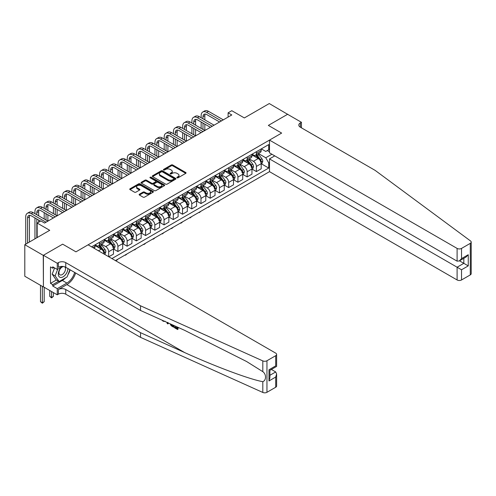 <?xml version="1.0" encoding="UTF-8"?>
<svg xmlns="http://www.w3.org/2000/svg" width="496" height="496" viewBox="0 0 496 496"><rect width="100%" height="100%" fill="white"/><g stroke="black" fill="none" stroke-linecap="round" stroke-linejoin="round"><path stroke-width="0.74" d="M177.047 177.804A0.719 0.415 0 0 0 178.058 177.804L185.764 173.358A1.023 0.589 0 0 0 186.062 172.937A1.023 0.589 0 0 0 185.764 172.521L172.713 164.982A1.023 0.589 0 0 0 171.263 164.982L163.562 169.434A0.719 0.415 0 0 0 164.573 170.016L165.571 169.44A3.28 1.897 0 0 1 170.215 169.44L171.3 170.072A3.28 1.897 0 0 1 172.261 171.411A3.28 1.897 0 0 1 171.3 172.751L170.302 173.327A0.719 0.415 0 0 0 171.318 173.91L172.317 173.333A3.28 1.897 0 0 1 176.954 173.333L178.039 173.966A3.28 1.897 0 0 1 179 175.305A3.28 1.897 0 0 1 178.039 176.644L177.047 177.215A0.719 0.415 0 0 0 177.047 177.804L177.047 177.215M139.438 194.203A1.023 0.589 0 0 0 139.134 194.618A1.023 0.589 0 0 0 139.438 195.04L143.096 197.154A1.023 0.589 0 0 0 144.547 197.154L153.103 192.212A1.023 0.589 0 0 0 153.4 191.791A1.023 0.589 0 0 0 153.103 191.375L140.052 183.842A1.023 0.589 0 0 0 138.601 183.842L130.051 188.778A1.023 0.589 0 0 0 129.747 189.199A1.023 0.589 0 0 0 130.051 189.615L134.472 192.169A1.023 0.589 0 0 0 135.923 192.169L139.581 190.055A1.023 0.589 0 0 0 139.884 189.639A1.023 0.589 0 0 0 139.581 189.218L137.386 187.953A2.74 1.581 0 0 1 136.586 186.831A2.74 1.581 0 0 1 138.279 185.374A2.74 1.581 0 0 1 141.267 185.715L149.86 190.675A2.74 1.581 0 0 1 150.66 191.791A2.74 1.581 0 0 1 148.967 193.254A2.74 1.581 0 0 1 145.979 192.913L144.547 192.088A1.023 0.589 0 0 0 143.096 192.088L139.438 194.203L139.438 195.04L143.096 192.938L143.096 192.088M287.742 114.384L269.272 103.552L244.348 117.943L231.793 110.695L228.098 112.828L231.793 114.954L44.559 223.057L40.864 220.925L37.169 223.057L37.169 237.553M43.264 255.359L43.412 286.831L43.412 255.273L62.651 244.162L43.264 255.359L24.8 244.695L49.73 230.305L37.169 223.057M287.742 114.21L268.355 125.407L281.647 133.083L75.95 251.838L62.651 244.162L75.95 251.838L88.096 244.826L275.702 353.133A3.131 1.81 0 0 1 276.619 354.417A3.131 1.81 0 0 1 275.702 355.694L266.953 360.747L266.953 392.305A3.131 1.81 180 0 1 262.806 392.448L140.535 337.361L65.757 294.184A5.22 3.013 0 0 0 58.367 294.184L57.263 294.822L43.412 286.831M165.645 184.134A1.023 0.589 0 0 0 167.096 184.134L175.652 179.192A1.023 0.589 0 0 0 175.95 178.777A1.023 0.589 0 0 0 175.652 178.355L162.601 170.822A1.023 0.589 0 0 0 161.15 170.822L152.594 175.764A1.023 0.589 0 0 0 152.297 176.179A1.023 0.589 0 0 0 152.594 176.601L165.645 184.134M150.381 177.959A0.719 0.415 0 0 1 151.106 178.058L151.106 177.208L164.374 184.865A1.023 0.589 0 0 1 164.678 185.287A1.023 0.589 0 0 1 164.374 185.702L155.818 190.644A1.023 0.589 0 0 1 154.374 190.644L141.323 183.111L144.981 181.009L144.981 180.16L141.323 182.274A1.023 0.589 0 0 0 141.019 182.689A1.023 0.589 0 0 0 141.323 183.111L141.323 182.274M144.981 181.009A1.023 0.589 0 0 1 146.432 181.009L146.432 180.16A1.023 0.589 0 0 0 144.981 180.16M146.432 180.16L151.726 183.216A1.023 0.589 0 0 0 153.177 183.216L155.601 181.809A1.023 0.589 0 0 0 155.905 181.393A1.023 0.589 0 0 0 155.601 180.972L150.096 177.791A0.719 0.415 0 0 1 151.106 177.208M43.264 286.911L24.8 276.253L24.8 244.695M115.425 260.605L269.495 171.653L457.101 279.961L457.101 267.214L463.822 263.333L463.822 258.335M261.299 148.881L265.769 151.46L268.72 149.755L268.72 144.596L91.605 246.853M268.72 149.755L269.495 149.308M269.495 162.44L268.72 162.886L265.769 157.771L258.422 153.531M261.299 163.761L268.72 168.045L268.72 162.886M268.72 168.045L111.916 258.577M228.098 112.828L228.098 117.087M267.319 150.561L269.495 151.819M265.769 157.771L271.895 154.231M104.234 254.138A4.179 2.412 -120 0 0 101.283 249.153L95.003 245.526M108.667 256.699L108.667 251.714A4.179 2.412 -120 0 0 105.71 246.593L101.469 244.144M108.816 256.785L113.466 254.101L113.466 248.942A4.179 2.412 -120 0 0 110.515 243.821L104.234 240.2M113.578 249.048L117.899 251.54L117.899 246.382A4.179 2.412 -120 0 0 114.948 241.267L110.701 238.818M117.899 251.54L122.698 248.769L122.698 243.61A4.179 2.412 -120 0 0 119.747 238.495L113.466 234.868M122.81 243.716L127.131 246.208L127.131 241.05A4.179 2.412 -120 0 0 124.18 235.935L119.939 233.486M127.131 246.208L131.936 243.437L131.936 238.278A4.179 2.412 -120 0 0 128.979 233.163L122.698 229.536M132.041 238.384L136.363 240.882L136.363 235.718A4.179 2.412 -120 0 0 133.412 230.603L129.171 228.154M136.363 240.882L141.168 238.111L141.168 232.946A4.179 2.412 -120 0 0 138.21 227.831L131.936 224.204M141.279 233.058L145.595 235.55L145.595 230.392A4.179 2.412 -120 0 0 142.643 225.271L138.403 222.822M145.595 235.55L150.4 232.779L150.4 227.621A4.179 2.412 -120 0 0 147.442 222.499L141.168 218.879M150.511 227.726L154.833 230.218L154.833 225.06A4.179 2.412 -120 0 0 151.875 219.945L147.634 217.496M154.833 230.218L159.631 227.447L159.631 222.289A4.179 2.412 -120 0 0 156.674 217.174L150.4 213.547M159.743 222.394L164.064 224.893L164.064 219.728A4.179 2.412 -120 0 0 161.107 214.613L156.866 212.164M164.064 224.893L168.863 222.115L168.863 216.957A4.179 2.412 -120 0 0 165.906 211.842L159.631 208.215M168.975 217.062L173.296 219.561L173.296 214.402A4.179 2.412 -120 0 0 170.339 209.281L166.098 206.832M173.296 219.561L178.095 216.789L178.095 211.631A4.179 2.412 -120 0 0 175.144 206.51L168.863 202.889M178.207 211.736L182.528 214.229L182.528 209.07A4.179 2.412 -120 0 0 179.571 203.955L175.33 201.506M182.528 214.229L187.327 211.457L187.327 206.299A4.179 2.412 -120 0 0 184.376 201.178L178.095 197.557M187.438 206.404L191.76 208.897L191.76 203.738A4.179 2.412 -120 0 0 188.802 198.623L184.562 196.174M191.76 208.897L196.559 206.125L196.559 200.967A4.179 2.412 -120 0 0 193.607 195.852L187.327 192.225M196.67 201.072L200.992 203.571L200.992 198.406A4.179 2.412 -120 0 0 198.04 193.291L193.793 190.842M200.992 203.571L205.79 200.799L205.79 195.635A4.179 2.412 -120 0 0 202.839 190.52L196.559 186.893M205.902 195.746L210.223 198.239L210.223 193.08A4.179 2.412 -120 0 0 207.272 187.959L203.025 185.51M210.223 198.239L215.022 195.467L215.022 190.309A4.179 2.412 -120 0 0 212.071 185.188L205.79 181.567M215.134 190.414L219.455 192.907L219.455 187.748A4.179 2.412 -120 0 0 216.504 182.633L212.263 180.184M219.455 192.907L224.26 190.135L224.26 184.977A4.179 2.412 -120 0 0 221.303 179.862L215.022 176.235M224.366 185.082L228.687 187.575L228.687 182.416A4.179 2.412 -120 0 0 225.736 177.301L221.495 174.852M228.687 187.575L233.492 184.803L233.492 179.645A4.179 2.412 -120 0 0 230.535 174.53L224.26 170.903M233.604 179.75L237.919 182.249L237.919 177.091A4.179 2.412 -120 0 0 234.968 171.969L230.727 169.52M237.919 182.249L242.724 179.478L242.724 174.313A4.179 2.412 -120 0 0 239.766 169.198L233.492 165.571M242.835 174.425L247.157 176.917L247.157 171.759A4.179 2.412 -120 0 0 244.199 166.637L239.959 164.188M247.157 176.917L251.956 174.146L251.956 168.987A4.179 2.412 -120 0 0 248.998 163.866L242.724 160.245M252.067 169.093L256.389 171.585L256.389 166.427A4.179 2.412 -120 0 0 253.431 161.312L249.19 158.863M256.389 171.585L261.187 168.814L261.187 163.655A4.179 2.412 -120 0 0 258.23 158.54L251.956 154.913M252.067 154.213L253.431 155A4.179 2.412 -120 0 0 255.521 155.205A4.179 2.412 -120 0 0 256.389 153.295L256.389 151.714M242.835 159.538L244.199 160.332A4.179 2.412 -120 0 0 246.289 160.537A4.179 2.412 -120 0 0 247.157 158.621L247.157 157.046M233.604 164.87L234.968 165.658A4.179 2.412 -120 0 0 237.057 165.869A4.179 2.412 -120 0 0 237.919 163.953L237.919 162.378M224.366 170.202L225.736 170.99A4.179 2.412 -120 0 0 227.825 171.194A4.179 2.412 -120 0 0 228.687 169.285L228.687 167.704M215.134 175.528L216.504 176.322A4.179 2.412 -120 0 0 218.593 176.526A4.179 2.412 -120 0 0 219.455 174.617L219.455 173.036M205.902 180.86L207.272 181.648A4.179 2.412 -120 0 0 209.362 181.858A4.179 2.412 -120 0 0 210.223 179.943L210.223 178.368M196.67 186.192L198.04 186.98A4.179 2.412 -120 0 0 200.124 187.19A4.179 2.412 -120 0 0 200.992 185.275L200.992 183.7M187.438 191.524L188.802 192.312A4.179 2.412 -120 0 0 190.892 192.516A4.179 2.412 -120 0 0 191.76 190.607L191.76 189.026M178.207 196.85L179.571 197.644A4.179 2.412 -120 0 0 181.66 197.848A4.179 2.412 -120 0 0 182.528 195.932L182.528 194.358M168.975 202.182L170.339 202.969A4.179 2.412 -120 0 0 172.428 203.18A4.179 2.412 -120 0 0 173.296 201.264L173.296 199.69M159.743 207.514L161.107 208.301A4.179 2.412 -120 0 0 163.196 208.506A4.179 2.412 -120 0 0 164.064 206.596L164.064 205.015M150.511 212.846L151.875 213.633A4.179 2.412 -120 0 0 153.965 213.838A4.179 2.412 -120 0 0 154.833 211.928L154.833 210.347M141.279 218.172L142.643 218.959A4.179 2.412 -120 0 0 144.733 219.17A4.179 2.412 -120 0 0 145.595 217.254L145.595 215.679M132.041 223.504L133.412 224.291A4.179 2.412 -120 0 0 135.501 224.502A4.179 2.412 -120 0 0 136.363 222.586L136.363 221.011M122.81 228.836L124.18 229.623A4.179 2.412 -120 0 0 126.269 229.828A4.179 2.412 -120 0 0 127.131 227.918L127.131 226.337M113.578 234.162L114.948 234.955A4.179 2.412 -120 0 0 117.037 235.16A4.179 2.412 -120 0 0 117.899 233.25L117.899 231.669M104.346 239.494L105.71 240.281A4.179 2.412 -120 0 0 107.799 240.492A4.179 2.412 -120 0 0 108.667 238.576L108.667 237.001M95.114 244.826L96.478 245.613A4.179 2.412 -120 0 0 98.568 245.818A4.179 2.412 -120 0 0 99.436 243.908L99.436 242.333M255.521 155.205L260.319 152.433A4.179 2.412 -120 0 0 261.187 150.524L261.187 148.943M246.289 160.537L251.088 157.765A4.179 2.412 -120 0 0 251.956 155.849L251.956 154.275M237.057 165.869L241.856 163.097A4.179 2.412 -120 0 0 242.724 161.181L242.724 159.607M227.825 171.194L232.624 168.423A4.179 2.412 -120 0 0 233.492 166.513L233.492 164.932M218.593 176.526L223.392 173.755A4.179 2.412 -120 0 0 224.26 171.845L224.26 170.264M209.362 181.858L214.16 179.087A4.179 2.412 -120 0 0 215.022 177.171L215.022 175.596M200.124 187.19L204.929 184.413A4.179 2.412 -120 0 0 205.79 182.503L205.79 180.922M190.892 192.516L195.697 189.745A4.179 2.412 -120 0 0 196.559 187.835L196.559 186.254M181.66 197.848L186.465 195.077A4.179 2.412 -120 0 0 187.327 193.161L187.327 191.586M172.428 203.18L177.227 200.409A4.179 2.412 -120 0 0 178.095 198.493L178.095 196.918M163.196 208.506L167.995 205.735A4.179 2.412 -120 0 0 168.863 203.825L168.863 202.244M153.965 213.838L158.763 211.067A4.179 2.412 -120 0 0 159.631 209.157L159.631 207.576M144.733 219.17L149.532 216.399A4.179 2.412 -120 0 0 150.4 214.483L150.4 212.908M135.501 224.502L140.3 221.731A4.179 2.412 -120 0 0 141.168 219.815L141.168 218.24M126.269 229.828L131.068 227.056A4.179 2.412 -120 0 0 131.936 225.147L131.936 223.566M117.037 235.16L121.836 232.388A4.179 2.412 -120 0 0 122.698 230.473L122.698 228.898M107.799 240.492L112.604 237.72A4.179 2.412 -120 0 0 113.466 235.805L113.466 234.23M98.568 245.818L103.373 243.046A4.179 2.412 -120 0 0 104.234 241.137L104.234 239.556M94.197 248.347A4.179 2.412 -120 0 0 95.003 246.469L95.003 244.888M177.332 177.903L178.039 177.494A3.28 1.897 0 0 0 179 176.154L179 175.305M172.261 171.411L172.261 172.261A3.28 1.897 0 0 1 171.3 173.6L170.587 174.009M185.764 172.521L185.764 173.358L172.713 165.838A1.023 0.589 0 0 0 171.263 165.838L163.847 170.122M175.634 179.205L162.601 171.678A1.023 0.589 0 0 0 161.15 171.678L152.607 176.607M173.836 179.068A0.719 0.415 0 0 0 173.836 178.486L162.384 171.87A0.719 0.415 0 0 0 161.367 171.87L160.313 172.478A3.28 1.897 0 0 0 159.352 173.817A3.28 1.897 0 0 0 160.313 175.156L168.144 179.676A3.28 1.897 0 0 0 172.788 179.676L173.836 179.068L173.836 179.924A0.719 0.415 0 0 0 174.046 179.626L174.046 178.777M159.352 173.817L159.352 174.666A3.28 1.897 0 0 0 160.313 176.006L160.313 175.156M173.836 179.924L172.788 180.532A3.28 1.897 0 0 1 168.144 180.532L160.313 176.006M146.432 181.009L151.726 184.066A1.023 0.589 0 0 0 153.177 184.066L155.601 182.664A1.023 0.589 0 0 0 155.905 182.243L155.905 181.393M151.106 178.058L164.362 185.709M157.22 186.384A2.74 1.581 0 0 0 160.208 186.725A2.74 1.581 0 0 0 161.901 185.262A2.74 1.581 0 0 0 161.095 184.146L158.069 182.398A1.023 0.589 0 0 0 156.618 182.398L154.188 183.799A1.023 0.589 0 0 0 153.89 184.221A1.023 0.589 0 0 0 154.188 184.636L157.22 186.384L157.22 187.234A2.74 1.581 0 0 0 160.208 187.581A2.74 1.581 0 0 0 161.901 186.118L161.901 185.262M153.89 184.221L153.89 185.07A1.023 0.589 0 0 0 154.188 185.492L154.188 184.636M157.22 187.234L154.188 185.492M150.66 191.791L150.66 192.646A2.74 1.581 0 0 1 148.967 194.11A2.74 1.581 0 0 1 145.979 193.769L144.547 192.938A1.023 0.589 0 0 0 143.096 192.938M136.586 186.831L136.586 187.686A2.74 1.581 0 0 0 137.386 188.809L137.386 187.953M139.568 190.067L137.386 188.809M153.09 192.219L140.052 184.692A1.023 0.589 0 0 0 138.601 184.692L130.064 189.627M261.187 163.829L262.074 163.314L262.812 161.181A2.765 1.6 -120 0 0 261.931 158.825L258.912 154.795A7.992 4.613 -120 0 0 258.038 153.754M255.037 156.693A7.992 4.613 -120 0 0 253.4 154.981M260.431 161.814C260.846 162.366 261.144 162.198 261.318 161.299A2.765 1.6 -120 0 0 260.524 159.638L257.505 155.608A7.992 4.613 -120 0 0 256.637 154.56M255.893 154.994A6.634 3.832 60 0 1 256.984 156.228L259.532 159.638M255.75 155.074A7.992 4.613 60 0 1 256.624 156.116L258.627 158.794M219.505 200.514L218.494 201.525L217.391 201.736M217.756 201.525L217.756 201.946M201.14 117.732L201.14 115.599A7.837 4.526 60 0 1 202.765 112.009L204.606 110.943A7.837 4.526 60 0 1 208.525 111.333L223.299 119.858M202.765 112.009A7.837 4.526 60 0 1 206.677 112.4L221.452 120.925M219.604 121.991L206.677 114.533A5.22 3.013 -120 0 0 204.067 114.272A5.22 3.013 -120 0 0 202.988 116.665L202.988 118.792M205.158 114.03A5.22 3.013 -120 0 0 204.836 115.599L204.836 119.858M202.988 123.058L202.988 129.456M204.836 124.124L204.836 130.522L190.061 121.991L188.213 123.058L202.988 131.589M201.14 128.39L201.14 121.991M471.2 242.073L471.2 273.631A3.131 1.81 180 0 1 470.282 274.908L470.282 243.356A3.131 1.81 0 0 0 471.2 242.073A3.131 1.81 0 0 0 470.537 240.963L375.119 170.37L300.334 127.193A5.22 3.013 180 0 1 298.803 125.066A5.22 3.013 180 0 1 300.334 122.934L301.438 122.289L287.593 114.297L268.355 125.407L281.647 133.083L269.495 140.095L269.495 152.842L457.101 261.156L457.101 248.409A3.131 1.81 0 0 0 461.534 248.409L470.282 243.356M274.741 155.874L269.495 158.9L461.534 269.768L461.534 279.961L470.282 274.908M269.495 158.9L269.495 171.653M301.438 122.289L301.438 127.838M269.495 140.095L457.101 248.409M461.534 279.961A3.131 1.81 180 0 1 457.101 279.961M459.494 260.834L468.255 265.893L461.534 269.768M461.534 248.409L461.534 258.596L459.315 260.939L457.101 261.156M461.534 258.596L468.255 254.721L466.035 257.058L459.315 260.939M176.973 328.073L174.914 326.883L174.474 327.137L176.973 328.575L176.973 327L176.086 326.492M177.599 327.174L177.599 329.53L177.934 329.338A13.603 7.855 120 0 0 178.169 327.428M173.507 325.326L173.507 327.168L173.842 326.976A13.603 7.855 120 0 0 174.04 325.568M140.535 337.361L140.535 332.692L65.757 289.515A5.22 3.013 0 0 0 58.367 289.515L66.898 284.586A13.603 7.855 120 0 0 75.659 273.017M140.535 332.692L184.599 352.544C215.574 366.631 249.779 379.378 262.806 381.684C266.426 380.277 266.433 374.238 262.806 371.659L246.562 361.497L184.599 330.324L140.535 310.471L65.757 267.294A5.22 3.013 0 0 0 58.367 267.294L58.367 262.626L57.263 263.264L43.412 255.273M168.33 322.995L167.927 323.944L168.615 323.125M140.535 310.471L140.535 305.803L65.757 262.626A5.22 3.013 0 0 0 58.367 262.626M275.702 387.252L275.702 377.059L276.619 373.972L276.619 385.969A3.131 1.81 180 0 1 275.702 387.252L266.953 392.305M262.806 371.659L262.806 360.896L140.535 305.803M65.615 277.803A11.749 6.783 -60 0 1 62.36 280.451L52.719 286.018L52.719 284.654L58.59 281.263M53.903 267.511L52.719 268.193L50.505 266.916L50.505 283.371L52.719 284.654M52.719 268.193L52.719 266.829L57.263 269.452L57.263 263.264M57.263 294.822L57.263 288.641L66.898 283.073A11.749 6.783 120 0 0 74.66 272.44M52.719 286.018L57.263 288.641M271.374 369.446L275.702 371.944L276.619 373.972M62.502 266.426L57.263 269.452M262.806 360.896A3.131 1.81 0 0 0 266.953 360.747M70.116 269.818A11.749 6.783 -60 0 1 67.946 274.728M50.505 283.371L56.377 279.986M275.702 377.059L268.981 380.94L269.898 377.853L269.898 370.295L276.619 366.414L276.619 354.417M268.981 380.94L268.981 369.768C270.177 370.456 270.177 370.456 268.981 369.768L275.702 365.887C276.898 366.575 276.898 366.575 275.702 365.887L275.702 355.694M163.159 320.664L163.612 320.869M164.722 321.371L163.172 321.265L162.018 320.149M167.927 323.944L167.22 323.535L166.879 322.338M167.419 322.586L167.574 323.15L167.877 322.375M173.507 327.168L171.213 325.767L170.023 323.758M170.636 324.037L171.256 325.171L172.887 326.213L172.887 325.047M171.256 325.171L171.709 324.905L172.422 325.444L171.988 325.698M172.887 325.711L172.422 325.444M177.599 329.53L174.474 327.726L174.474 327.137M251.956 169.155L252.842 168.646L253.58 166.513A2.765 1.6 -120 0 0 252.693 164.157L249.68 160.127A7.992 4.613 -120 0 0 248.806 159.08M245.805 162.025A7.992 4.613 -120 0 0 244.168 160.313M251.199 167.14C251.615 167.698 251.912 167.53 252.086 166.631A2.765 1.6 -120 0 0 251.292 164.963L248.273 160.94A7.992 4.613 -120 0 0 247.405 159.892M246.661 160.32A6.634 3.832 60 0 1 247.746 161.56L250.3 164.97M246.518 160.406A7.992 4.613 60 0 1 247.386 161.448L249.395 164.126M210.273 205.84L208.525 207.278L208.153 207.068M208.525 206.851L208.525 207.278M242.724 174.487L243.61 173.972L244.348 171.845A2.765 1.6 -120 0 0 243.462 169.483L240.448 165.459A7.992 4.613 -120 0 0 239.574 164.412M236.573 167.357A7.992 4.613 -120 0 0 234.937 165.639M241.967 172.472C242.383 173.03 242.68 172.856 242.854 171.963A2.765 1.6 -120 0 0 242.06 170.295L239.041 166.265A7.992 4.613 -120 0 0 238.173 165.224M237.429 165.652A6.634 3.832 60 0 1 238.514 166.892L241.068 170.302M237.286 165.732A7.992 4.613 60 0 1 238.154 166.78L240.163 169.458M201.041 211.172L199.293 212.61L198.921 212.393M199.293 212.183L199.293 212.61M233.492 179.819L234.379 179.304L235.116 177.171A2.765 1.6 -120 0 0 234.23 174.815L231.21 170.785A7.992 4.613 -120 0 0 230.342 169.744M227.342 172.682A7.992 4.613 -120 0 0 225.705 170.971M232.736 177.804C233.151 178.362 233.442 178.188 233.622 177.289A2.765 1.6 -120 0 0 232.829 175.627L229.809 171.597A7.992 4.613 -120 0 0 228.941 170.556M228.197 170.984A6.634 3.832 60 0 1 229.282 172.217L231.837 175.627M228.055 171.064A7.992 4.613 60 0 1 228.923 172.112L230.931 174.784M191.809 216.504L190.061 217.942L189.689 217.725M190.061 217.515L190.061 217.942M191.909 123.058L191.909 120.925A7.837 4.526 60 0 1 193.527 117.341L195.374 116.275A7.837 4.526 60 0 1 199.293 116.665L214.067 125.19M193.527 117.341A7.837 4.526 60 0 1 197.445 117.732L212.22 126.257M210.372 127.323L197.445 119.858A5.22 3.013 -120 0 0 194.835 119.604A5.22 3.013 -120 0 0 193.756 121.991L193.756 124.124M195.926 119.362A5.22 3.013 -120 0 0 195.598 120.925L195.598 125.19M193.756 128.39L193.756 134.788M195.598 129.456L195.598 135.854L180.829 127.323L178.982 128.39L193.756 136.921M191.909 133.722L191.909 127.323M201.14 132.655L188.213 125.19A5.22 3.013 -120 0 0 185.603 124.93A5.22 3.013 -120 0 0 184.518 127.323L184.518 129.456M186.694 124.694A5.22 3.013 -120 0 0 186.366 126.257L186.366 130.522M184.518 133.722L184.518 140.114M186.366 134.788L186.366 141.18L171.597 132.655L169.75 133.722L184.518 142.247M182.677 139.047L182.677 132.655M182.677 128.39L182.677 126.257A7.837 4.526 60 0 1 184.295 122.673A7.837 4.526 60 0 1 188.213 123.058M184.295 122.673L186.143 121.607A7.837 4.526 60 0 1 190.061 121.991M191.909 137.987L178.982 130.522A5.22 3.013 -120 0 0 176.371 130.262A5.22 3.013 -120 0 0 175.286 132.655L175.286 134.788M177.463 130.02A5.22 3.013 -120 0 0 177.134 131.589L177.134 135.854M175.286 139.047L175.286 145.446M177.134 140.114L177.134 146.512L162.366 137.987L160.518 139.047L175.286 147.579M173.445 144.379L173.445 137.987M173.445 133.722L173.445 131.589A7.837 4.526 60 0 1 175.063 127.999A7.837 4.526 60 0 1 178.982 128.39M175.063 127.999L176.911 126.933A7.837 4.526 60 0 1 180.829 127.323M224.26 185.144L225.147 184.636L225.885 182.503A2.765 1.6 -120 0 0 224.998 180.147L221.979 176.117A7.992 4.613 -120 0 0 221.111 175.076M218.11 178.014A7.992 4.613 -120 0 0 216.473 176.303M223.504 183.136C223.919 183.687 224.211 183.52 224.39 182.621A2.765 1.6 -120 0 0 223.597 180.953L220.577 176.929A7.992 4.613 -120 0 0 219.703 175.882M218.959 176.316A6.634 3.832 60 0 1 220.05 177.549L222.605 180.959M218.817 176.396A7.992 4.613 60 0 1 219.691 177.438L221.7 180.116M182.578 221.836L181.567 222.847L180.457 223.057M180.829 222.84L180.829 223.268M182.677 143.313L169.75 135.854A5.22 3.013 -120 0 0 167.14 135.594A5.22 3.013 -120 0 0 166.055 137.987L166.055 140.114M168.231 135.352A5.22 3.013 -120 0 0 167.902 136.921L167.902 141.18M166.055 144.379L166.055 150.778M167.902 145.446L167.902 151.844L153.134 143.313L151.286 144.379L166.055 152.911M164.207 149.711L164.207 143.313M164.207 139.047L164.207 136.921A7.837 4.526 60 0 1 165.831 133.331A7.837 4.526 60 0 1 169.75 133.722M165.831 133.331L167.679 132.265A7.837 4.526 60 0 1 171.597 132.655M61.436 267.04A6.789 3.918 120 0 0 58.311 273.575A6.789 3.918 120 0 0 60.698 277.469A6.789 3.918 120 0 0 67.896 268.534M63.562 266.538A4.65 2.685 120 0 0 59.514 270.196A4.65 2.685 120 0 0 59.898 274.803A4.65 2.685 120 0 0 60.58 275.013A4.65 2.685 120 0 0 64.796 271.653A4.65 2.685 120 0 0 64.623 266.798M69.905 269.694L67.084 276.954L59.111 281.561L56.153 279.856L52.167 274.183L54.597 267.914M59.111 281.561L55.124 275.888L57.722 269.185M52.167 274.183L55.124 275.888M215.022 190.476L215.909 189.968L216.653 187.835A2.765 1.6 -120 0 0 215.766 185.479L212.747 181.449A7.992 4.613 -120 0 0 211.879 180.401M208.878 183.346A7.992 4.613 -120 0 0 207.241 181.635M214.272 188.461C214.687 189.019 214.979 188.852 215.152 187.953A2.765 1.6 -120 0 0 214.365 186.285L211.346 182.255A7.992 4.613 -120 0 0 210.471 181.214M209.727 181.641A6.634 3.832 60 0 1 210.819 182.881L213.373 186.291M209.585 181.728A7.992 4.613 60 0 1 210.459 182.77L212.468 185.448M173.346 227.162L171.597 228.6L171.225 228.389M171.597 228.172L171.597 228.6M205.79 195.808L206.677 195.294L207.415 193.161A2.765 1.6 -120 0 0 206.534 190.805L203.515 186.775A7.992 4.613 -120 0 0 202.647 185.733M199.64 188.672A7.992 4.613 -120 0 0 198.009 186.961M205.034 193.793C205.456 194.351 205.747 194.178 205.921 193.279A2.765 1.6 -120 0 0 205.133 191.617L202.114 187.587A7.992 4.613 -120 0 0 201.24 186.546M200.496 186.973A6.634 3.832 60 0 1 201.587 188.213L204.141 191.617M200.353 187.054A7.992 4.613 60 0 1 201.227 188.102L203.23 190.78M164.114 232.494L162.366 233.932L161.994 233.715M162.366 233.504L162.366 233.932M196.559 201.14L197.445 200.626L198.183 198.493A2.765 1.6 -120 0 0 197.303 196.137L194.283 192.107A7.992 4.613 -120 0 0 193.409 191.065M190.408 194.004A7.992 4.613 -120 0 0 188.778 192.293M195.802 199.125C196.218 199.677 196.515 199.51 196.689 198.611A2.765 1.6 -120 0 0 195.895 196.949L192.882 192.919A7.992 4.613 -120 0 0 192.008 191.871M191.264 192.305A6.634 3.832 60 0 1 192.355 193.539L194.909 196.949M191.121 192.386A7.992 4.613 60 0 1 191.995 193.428L193.998 196.106M154.876 237.826L153.872 238.836L152.762 239.047M153.134 238.836L153.134 239.258M187.327 206.466L188.213 205.958L188.951 203.825A2.765 1.6 -120 0 0 188.071 201.469L185.051 197.439A7.992 4.613 -120 0 0 184.177 196.397M181.176 199.336A7.992 4.613 -120 0 0 179.54 197.625M186.57 204.451C186.986 205.009 187.283 204.842 187.457 203.943A2.765 1.6 -120 0 0 186.663 202.275L183.65 198.251A7.992 4.613 -120 0 0 182.776 197.203M182.032 197.631A6.634 3.832 60 0 1 183.123 198.871L185.678 202.281M181.889 197.718A7.992 4.613 60 0 1 182.764 198.76L184.766 201.438M145.644 243.158L144.64 244.162L143.53 244.379M143.896 244.162L143.896 244.59M178.095 211.798L178.982 211.29L179.719 209.157A2.765 1.6 -120 0 0 178.839 206.795L175.82 202.771A7.992 4.613 -120 0 0 174.945 201.723M171.945 204.668A7.992 4.613 -120 0 0 170.308 202.951M177.339 209.783C177.754 210.341 178.052 210.168 178.225 209.275A2.765 1.6 -120 0 0 177.432 207.607L174.418 203.577A7.992 4.613 -120 0 0 173.544 202.535M172.8 202.963A6.634 3.832 60 0 1 173.891 204.203L176.44 207.613M172.658 203.044A7.992 4.613 60 0 1 173.532 204.092L175.534 206.77M136.412 248.484L134.664 249.922L134.298 249.705M134.664 249.494L134.664 249.922M173.445 148.645L160.518 141.18A5.22 3.013 -120 0 0 157.908 140.926A5.22 3.013 -120 0 0 156.823 143.313L156.823 145.446M158.999 140.684A5.22 3.013 -120 0 0 158.67 142.247L158.67 146.512M156.823 149.711L156.823 156.11M158.67 150.778L158.67 157.176L143.896 148.645L142.054 149.711L156.823 158.236M154.975 155.043L154.975 148.645M154.975 144.379L154.975 142.247A7.837 4.526 60 0 1 156.6 138.663A7.837 4.526 60 0 1 160.518 139.047M156.6 138.663L158.447 137.597A7.837 4.526 60 0 1 162.366 137.987M164.207 153.977L151.286 146.512A5.22 3.013 -120 0 0 148.676 146.252A5.22 3.013 -120 0 0 147.591 148.645L147.591 150.778M149.767 146.01A5.22 3.013 -120 0 0 149.439 147.579L149.439 151.844M147.591 155.043L147.591 161.436M149.439 156.11L149.439 162.502L134.664 153.977L132.823 155.043L147.591 163.568M145.743 160.369L145.743 153.977M145.743 149.711L145.743 147.579A7.837 4.526 60 0 1 147.368 143.995A7.837 4.526 60 0 1 151.286 144.379M147.368 143.995L149.215 142.929A7.837 4.526 60 0 1 153.134 143.313M154.975 159.303L142.054 151.844A5.22 3.013 -120 0 0 139.438 151.584A5.22 3.013 -120 0 0 138.359 153.977L138.359 156.11M140.535 151.342A5.22 3.013 -120 0 0 140.207 152.911L140.207 157.176M138.359 160.369L138.359 166.768M140.207 161.436L140.207 167.834L125.432 159.303L123.585 160.369L138.359 168.9M136.512 165.701L136.512 159.303M136.512 155.043L136.512 152.911A7.837 4.526 60 0 1 138.136 149.321A7.837 4.526 60 0 1 142.054 149.711M138.136 149.321L139.984 148.254A7.837 4.526 60 0 1 143.896 148.645M145.743 164.635L132.823 157.176A5.22 3.013 -120 0 0 130.206 156.916A5.22 3.013 -120 0 0 129.127 159.303L129.127 161.436M131.297 156.674A5.22 3.013 -120 0 0 130.975 158.236L130.975 162.502M129.127 165.701L129.127 172.1M130.975 166.768L130.975 173.166L116.2 164.635L114.353 165.701L129.127 174.232M127.28 171.033L127.28 164.635M127.28 160.369L127.28 158.236A7.837 4.526 60 0 1 128.904 154.653A7.837 4.526 60 0 1 132.823 155.043M128.904 154.653L130.752 153.586A7.837 4.526 60 0 1 134.664 153.977M136.512 169.967L123.585 162.502A5.22 3.013 -120 0 0 120.974 162.248A5.22 3.013 -120 0 0 119.896 164.635L119.896 166.768M122.066 162.006A5.22 3.013 -120 0 0 121.743 163.568L121.743 167.834M119.896 171.033L119.896 177.425M121.743 172.1L121.743 178.492L106.969 169.967L105.121 171.033L119.896 179.558M118.048 176.365L118.048 169.967M118.048 165.701L118.048 163.568A7.837 4.526 60 0 1 119.672 159.985A7.837 4.526 60 0 1 123.585 160.369M119.672 159.985L121.514 158.918A7.837 4.526 60 0 1 125.432 159.303M168.863 217.13L169.75 216.616L170.488 214.483A2.765 1.6 -120 0 0 169.607 212.127L166.588 208.097A7.992 4.613 -120 0 0 165.714 207.055M162.713 209.994A7.992 4.613 -120 0 0 161.076 208.283M168.107 215.115C168.522 215.673 168.82 215.5 168.993 214.601A2.765 1.6 -120 0 0 168.2 212.939L165.18 208.909A7.992 4.613 -120 0 0 164.312 207.867M163.568 208.295A6.634 3.832 60 0 1 164.653 209.535L167.208 212.939M163.426 208.376A7.992 4.613 60 0 1 164.294 209.424L166.303 212.102M127.181 253.816L125.432 255.254L125.066 255.037M125.432 254.826L125.432 255.254M127.28 175.299L114.353 167.834A5.22 3.013 -120 0 0 111.743 167.574A5.22 3.013 -120 0 0 110.664 169.967L110.664 172.1M112.834 167.332A5.22 3.013 -120 0 0 112.505 168.9L112.505 173.166M110.664 176.365L110.664 182.757M112.505 177.425L112.505 183.824L97.737 175.299L95.889 176.365L110.664 184.89M108.816 181.691L108.816 175.299M108.816 171.033L108.816 168.9A7.837 4.526 60 0 1 110.441 165.317A7.837 4.526 60 0 1 114.353 165.701M110.441 165.317L112.282 164.25A7.837 4.526 60 0 1 116.2 164.635M159.631 222.456L160.518 221.948L161.256 219.815A2.765 1.6 -120 0 0 160.369 217.459L157.356 213.429A7.992 4.613 -120 0 0 156.482 212.387M153.481 215.326A7.992 4.613 -120 0 0 151.844 213.615M158.875 220.447C159.29 220.999 159.588 220.832 159.762 219.933A2.765 1.6 -120 0 0 158.968 218.271L155.949 214.241A7.992 4.613 -120 0 0 155.081 213.193M154.337 213.627A6.634 3.832 60 0 1 155.422 214.861L157.976 218.271M154.194 213.708A7.992 4.613 60 0 1 155.062 214.749L157.071 217.428M117.949 259.148L116.938 260.158L115.828 260.369M116.2 260.152L116.2 260.58M118.048 180.625L105.121 173.166A5.22 3.013 -120 0 0 102.511 172.906A5.22 3.013 -120 0 0 101.432 175.299L101.432 177.425M103.602 172.664A5.22 3.013 -120 0 0 103.273 174.232L103.273 178.492M101.432 181.691L101.432 188.089M103.273 182.757L103.273 189.156L88.505 180.625L86.657 181.691L101.432 190.222M99.584 187.023L99.584 180.625M99.584 176.365L99.584 174.232A7.837 4.526 60 0 1 101.203 170.643A7.837 4.526 60 0 1 105.121 171.033M101.203 170.643L103.05 169.576A7.837 4.526 60 0 1 106.969 169.967M150.4 227.788L151.286 227.28L152.024 225.147A2.765 1.6 -120 0 0 151.137 222.791L148.124 218.761A7.992 4.613 -120 0 0 147.25 217.713M144.249 220.658A7.992 4.613 -120 0 0 142.612 218.947M149.643 225.773C150.059 226.331 150.356 226.164 150.53 225.265A2.765 1.6 -120 0 0 149.736 223.597L146.717 219.573A7.992 4.613 -120 0 0 145.849 218.525M145.105 218.953A6.634 3.832 60 0 1 146.19 220.193L148.744 223.603M144.962 219.04A7.992 4.613 60 0 1 145.83 220.081L147.839 222.76M108.816 185.957L95.889 178.492A5.22 3.013 -120 0 0 93.279 178.238A5.22 3.013 -120 0 0 92.194 180.625L92.194 182.757M94.37 177.996A5.22 3.013 -120 0 0 94.042 179.558L94.042 183.824M92.194 187.023L92.194 193.421M94.042 188.089L94.042 194.488L79.273 185.957L77.426 187.023L92.194 195.554M90.353 192.355L90.353 185.957M90.353 181.691L90.353 179.558A7.837 4.526 60 0 1 91.971 175.975A7.837 4.526 60 0 1 95.889 176.365M91.971 175.975L93.818 174.908A7.837 4.526 60 0 1 97.737 175.299M141.168 233.12L142.054 232.605L142.792 230.473A2.765 1.6 -120 0 0 141.906 228.117L138.886 224.093A7.992 4.613 -120 0 0 138.018 223.045M135.017 225.99A7.992 4.613 -120 0 0 133.381 224.273M140.411 231.105C140.827 231.663 141.118 231.489 141.298 230.597A2.765 1.6 -120 0 0 140.504 228.929L137.485 224.899A7.992 4.613 -120 0 0 136.611 223.857M135.873 224.285A6.634 3.832 60 0 1 136.958 225.525L139.512 228.935M135.73 224.366A7.992 4.613 60 0 1 136.598 225.413L138.607 228.092M99.584 191.289L86.657 183.824A5.22 3.013 -120 0 0 84.047 183.563A5.22 3.013 -120 0 0 82.962 185.957L82.962 188.089M85.138 183.328A5.22 3.013 -120 0 0 84.81 184.89L84.81 189.156M82.962 192.355L82.962 198.747M84.81 193.421L84.81 199.814L70.041 191.289L68.194 192.355L82.962 200.88M81.121 197.681L81.121 191.289M81.121 187.023L81.121 184.89A7.837 4.526 60 0 1 82.739 181.307A7.837 4.526 60 0 1 86.657 181.691M82.739 181.307L84.587 180.24A7.837 4.526 60 0 1 88.505 180.625M131.936 238.452L132.823 237.937L133.56 235.805A2.765 1.6 -120 0 0 132.674 233.449L129.654 229.419A7.992 4.613 -120 0 0 128.786 228.377M125.786 231.316A7.992 4.613 -120 0 0 124.149 229.605M131.18 236.437C131.595 236.995 131.886 236.821 132.066 235.922A2.765 1.6 -120 0 0 131.273 234.261L128.253 230.231A7.992 4.613 -120 0 0 127.379 229.189M126.635 229.617A6.634 3.832 60 0 1 127.726 230.851L130.281 234.261M126.492 229.698A7.992 4.613 60 0 1 127.367 230.739L129.375 233.418M90.353 196.614L77.426 189.156A5.22 3.013 -120 0 0 74.815 188.895A5.22 3.013 -120 0 0 73.73 191.289L73.73 193.421M75.907 188.654A5.22 3.013 -120 0 0 75.578 190.222L75.578 194.488M73.73 197.681L73.73 204.079M75.578 198.747L75.578 205.146L60.81 196.614L58.962 197.681L73.73 206.212M71.883 203.013L71.883 196.614M71.883 192.355L71.883 190.222A7.837 4.526 60 0 1 73.507 186.632A7.837 4.526 60 0 1 77.426 187.023M73.507 186.632L75.355 185.566A7.837 4.526 60 0 1 79.273 185.957M122.698 243.778L123.585 243.269L124.322 241.137A2.765 1.6 -120 0 0 123.442 238.781L120.423 234.751A7.992 4.613 -120 0 0 119.555 233.709M116.554 236.648A7.992 4.613 -120 0 0 114.917 234.937M121.948 241.769C122.363 242.321 122.655 242.153 122.828 241.254A2.765 1.6 -120 0 0 122.041 239.587L119.021 235.563A7.992 4.613 -120 0 0 118.147 234.515M117.403 234.949A6.634 3.832 60 0 1 118.494 236.183L121.049 239.593M117.261 235.03A7.992 4.613 60 0 1 118.135 236.071L120.144 238.75M81.121 201.946L68.194 194.488A5.22 3.013 -120 0 0 65.584 194.227A5.22 3.013 -120 0 0 64.499 196.621L64.499 198.747M66.675 193.986A5.22 3.013 -120 0 0 66.346 195.554L66.346 199.814M64.499 203.013L64.499 209.411M66.346 204.079L66.346 210.478L51.572 201.946L49.73 203.013L64.499 211.544M62.651 208.345L62.651 201.946M62.651 197.681L62.651 195.554A7.837 4.526 60 0 1 64.275 191.964A7.837 4.526 60 0 1 68.194 192.355M64.275 191.964L66.123 190.898A7.837 4.526 60 0 1 70.041 191.289M113.466 249.11L114.353 248.601L115.091 246.469A2.765 1.6 -120 0 0 114.21 244.106L111.191 240.083A7.992 4.613 -120 0 0 110.323 239.035M107.316 241.98A7.992 4.613 -120 0 0 105.685 240.269M112.71 247.095C113.125 247.653 113.423 247.485 113.596 246.586A2.765 1.6 -120 0 0 112.809 244.919L109.79 240.889A7.992 4.613 -120 0 0 108.915 239.847M108.171 240.275A6.634 3.832 60 0 1 109.263 241.515L111.817 244.925M108.029 240.362A7.992 4.613 60 0 1 108.903 241.403L110.906 244.082M104.495 254.293L105.121 253.927L105.859 251.794A2.765 1.6 -120 0 0 104.978 249.438L101.959 245.408A7.992 4.613 -120 0 0 101.085 244.367M98.084 247.306A7.992 4.613 -120 0 0 96.447 245.594M103.478 252.427C103.893 252.985 104.191 252.811 104.365 251.912A2.765 1.6 -120 0 0 103.571 250.251L100.558 246.221A7.992 4.613 -120 0 0 99.684 245.179M98.94 245.607A6.634 3.832 60 0 1 100.031 246.847L102.585 250.251M98.797 245.687A7.992 4.613 60 0 1 99.671 246.735L101.674 249.414M51.572 291.543L51.572 297.426L53.419 296.36L53.419 292.603M53.419 296.36L51.572 297.891L49.73 296.36L49.73 290.476M49.73 296.36L51.572 297.426L51.572 297.891M42.34 286.378L42.34 302.758L44.187 301.692L44.187 287.277M44.187 301.692L42.34 303.223L40.492 301.692L40.492 285.312M40.492 301.692L42.34 302.758L42.34 303.223M71.883 207.278L58.962 199.814A5.22 3.013 -120 0 0 56.352 199.559A5.22 3.013 -120 0 0 55.267 201.946L55.267 204.079M57.443 199.318A5.22 3.013 -120 0 0 57.114 200.88L57.114 205.146M55.267 208.345L55.267 214.743M57.114 209.411L57.114 215.803M53.419 213.677L53.419 207.278M53.419 203.013L53.419 200.88A7.837 4.526 60 0 1 55.044 197.296A7.837 4.526 60 0 1 58.962 197.681M55.044 197.296L56.891 196.23A7.837 4.526 60 0 1 60.81 196.614M62.651 212.61L49.73 205.146A5.22 3.013 -120 0 0 47.114 204.885A5.22 3.013 -120 0 0 46.035 207.278L46.035 209.411M48.211 204.643A5.22 3.013 -120 0 0 47.883 206.212L47.883 210.478M46.035 213.677L46.035 220.069M47.883 214.743L47.883 221.135L33.108 212.61L31.26 213.677L46.035 222.202M44.187 219.003L44.187 212.61M44.187 208.345L44.187 206.212A7.837 4.526 60 0 1 45.812 202.628A7.837 4.526 60 0 1 49.73 203.013M45.812 202.628L47.659 201.562A7.837 4.526 60 0 1 51.572 201.946M34.956 213.677L34.956 211.544A7.837 4.526 60 0 1 36.58 207.954L38.428 206.888A7.837 4.526 60 0 1 42.34 207.278L57.114 215.81M36.58 207.954A7.837 4.526 60 0 1 40.492 208.345L55.267 216.87M53.419 217.936L40.492 210.478A5.22 3.013 -120 0 0 37.882 210.217A5.22 3.013 -120 0 0 36.803 212.61L36.803 214.743M38.973 209.975A5.22 3.013 -120 0 0 38.651 211.544L38.651 215.81M36.803 219.003L36.803 237.77M38.651 220.069L38.651 222.202M34.956 238.836L34.956 217.936M40.492 221.135L31.26 215.81A5.22 3.013 -120 0 0 28.65 215.549A5.22 3.013 -120 0 0 27.571 217.936L27.571 243.096M29.741 215.307A5.22 3.013 -120 0 0 29.419 216.87L29.419 242.029M25.724 244.162L25.724 216.87A7.837 4.526 60 0 1 27.348 213.286A7.837 4.526 60 0 1 31.26 213.677M27.348 213.286L29.19 212.22A7.837 4.526 60 0 1 33.108 212.61M98.437 250.796L101.283 249.153M105.71 246.593L110.515 243.821M114.948 241.267L119.747 238.495M124.18 235.935L128.979 233.163M133.412 230.603L138.21 227.831M142.643 225.271L147.442 222.499M151.875 219.945L156.674 217.174M161.107 214.613L165.906 211.842M170.339 209.281L175.144 206.51M179.571 203.955L184.376 201.178M188.802 198.623L193.607 195.852M198.04 193.291L202.839 190.52M207.272 187.959L212.071 185.188M216.504 182.633L221.303 179.862M225.736 177.301L230.535 174.53M234.968 171.969L239.766 169.198M244.199 166.637L248.998 163.866M253.431 161.312L258.23 158.54M256.389 153.295L261.187 150.524M256.389 166.427L261.187 163.655M247.157 171.759L251.956 168.987M247.157 158.621L251.956 155.849M237.919 177.091L242.724 174.313M237.919 163.953L242.724 161.181M228.687 182.416L233.492 179.645M228.687 169.285L233.492 166.513M219.455 187.748L224.26 184.977M219.455 174.617L224.26 171.845M210.223 193.08L215.022 190.309M210.223 179.943L215.022 177.171M200.992 198.406L205.79 195.635M200.992 185.275L205.79 182.503M191.76 203.738L196.559 200.967M191.76 190.607L196.559 187.835M182.528 209.07L187.327 206.299M182.528 195.932L187.327 193.161M173.296 214.402L178.095 211.631M173.296 201.264L178.095 198.493M164.064 219.728L168.863 216.957M164.064 206.596L168.863 203.825M154.833 225.06L159.631 222.289M154.833 211.928L159.631 209.157M145.595 230.392L150.4 227.621M145.595 217.254L150.4 214.483M136.363 235.718L141.168 232.946M136.363 222.586L141.168 219.815M127.131 241.05L131.936 238.278M127.131 227.918L131.936 225.147M117.899 246.382L122.698 243.61M117.899 233.25L122.698 230.473M108.667 251.714L113.466 248.942M108.667 238.576L113.466 235.805M99.436 243.908L104.234 241.137M92.975 247.64L95.003 246.469M178.039 177.494L178.039 176.644M170.302 173.91L170.302 173.327M171.3 173.6L171.3 172.751M163.562 170.016L163.562 169.434M171.263 165.838L171.263 164.982M172.713 165.838L172.713 164.982M152.594 176.601L152.594 175.764M161.15 171.678L161.15 170.822M162.601 171.678L162.601 170.822M175.652 179.192L175.652 178.355M168.144 180.532L168.144 179.676M172.788 180.532L172.788 179.676M151.726 184.066L151.726 183.216M153.177 184.066L153.177 183.216M155.601 182.664L155.601 181.809M164.374 185.702L164.374 184.865M144.547 192.938L144.547 192.088M145.979 193.769L145.979 192.913M139.581 190.055L139.581 189.218M130.051 189.615L130.051 188.778M138.601 184.692L138.601 183.842M140.052 184.692L140.052 183.842M153.103 192.212L153.103 191.375M260.983 162.285L262.793 161.237M257.505 155.608L258.912 154.795M255.328 156.86L256.624 156.116M260.524 159.638L261.931 158.825M260.307 160.716L261.318 161.299M208.525 111.333L206.677 112.4M204.836 115.599L202.988 116.665M468.255 254.721L468.255 265.893M300.334 127.193L300.334 122.934M184.599 352.544L66.898 284.586M65.757 267.294L65.757 262.626M65.757 289.515L65.757 294.184M262.806 392.448L262.806 381.684M58.367 289.515L58.367 294.184M62.36 280.451L66.898 283.073M269.898 375.292L275.702 371.944M251.751 167.611L253.561 166.563M248.273 160.94L249.68 160.127M246.097 162.192L247.386 161.448M251.292 164.963L252.693 164.157M251.075 166.048L252.086 166.631M242.513 172.943L244.33 171.895M239.041 166.265L240.448 165.459M236.865 167.524L238.154 166.78M242.06 170.295L243.462 169.483M241.843 171.374L242.854 171.963M233.281 178.275L235.098 177.227M229.809 171.597L231.21 170.785M227.633 172.856L228.923 172.112M232.829 175.627L234.23 174.815M232.612 176.706L233.622 177.289M199.293 116.665L197.445 117.732M195.598 120.925L193.756 121.991M186.366 126.257L184.518 127.323M177.134 131.589L175.286 132.655M224.049 183.601L225.866 182.559M220.577 176.929L221.979 176.117M218.401 178.182L219.691 177.438M223.597 180.953L224.998 180.147M223.374 182.038L224.39 182.621M167.902 136.921L166.055 137.987M214.818 188.933L216.634 187.885M211.346 182.255L212.747 181.449M209.169 183.514L210.459 182.77M214.365 186.285L215.766 185.479M214.142 187.37L215.152 187.953M205.586 194.265L207.396 193.217M202.114 187.587L203.515 186.775M199.938 188.846L201.227 188.102M205.133 191.617L206.534 190.805M204.91 192.696L205.921 193.279M196.354 199.597L198.164 198.549M192.882 192.919L194.283 192.107M190.706 194.178L191.995 193.428M195.895 196.949L197.303 196.137M195.678 198.028L196.689 198.611M187.122 204.922L188.933 203.875M183.65 198.251L185.051 197.439M181.474 199.504L182.764 198.76M186.663 202.275L188.071 201.469M186.446 203.36L187.457 203.943M177.89 210.254L179.701 209.207M174.418 203.577L175.82 202.771M172.242 204.836L173.532 204.092M177.432 207.607L178.839 206.795M177.215 208.686L178.225 209.275M158.67 142.247L156.823 143.313M149.439 147.579L147.591 148.645M140.207 152.911L138.359 153.977M130.975 158.236L129.127 159.303M121.743 163.568L119.896 164.635M168.659 215.586L170.469 214.539M165.18 208.909L166.588 208.097M163.004 210.168L164.294 209.424M168.2 212.939L169.607 212.127M167.983 214.018L168.993 214.601M112.505 168.9L110.664 169.967M159.427 220.918L161.237 219.871M155.949 214.241L157.356 213.429M153.772 215.493L155.062 214.749M158.968 218.271L160.369 217.459M158.751 219.35L159.762 219.933M103.273 174.232L101.432 175.299M150.189 226.244L152.005 225.196M146.717 219.573L148.124 218.761M144.541 220.825L145.83 220.081M149.736 223.597L151.137 222.791M149.519 224.682L150.53 225.265M94.042 179.558L92.194 180.625M140.957 231.576L142.774 230.528M137.485 224.899L138.886 224.093M135.309 226.157L136.598 225.413M140.504 228.929L141.906 228.117M140.287 230.008L141.298 230.597M84.81 184.89L82.962 185.957M131.725 236.908L133.542 235.86M128.253 230.231L129.654 229.419M126.077 231.489L127.367 230.739M131.273 234.261L132.674 233.449M131.049 235.34L132.066 235.922M75.578 190.222L73.73 191.289M122.493 242.234L124.31 241.192M119.021 235.563L120.423 234.751M116.845 236.815L118.135 236.071M122.041 239.587L123.442 238.781M121.818 240.672L122.828 241.254M66.346 195.554L64.499 196.621M113.262 247.566L115.072 246.518M109.79 240.889L111.191 240.083M107.613 242.147L108.903 241.403M112.809 244.919L114.21 244.106M112.586 246.004L113.596 246.586M104.03 252.898L105.84 251.85M100.558 246.221L101.959 245.408M98.382 247.479L99.671 246.735M103.571 250.251L104.978 249.438M103.354 251.329L104.365 251.912M57.114 200.88L55.267 201.946M47.883 206.212L46.035 207.278M42.34 207.278L40.492 208.345M38.651 211.544L36.803 212.61M29.419 216.87L27.571 217.936M165.05 321.197L164.616 321.451"/></g></svg>
